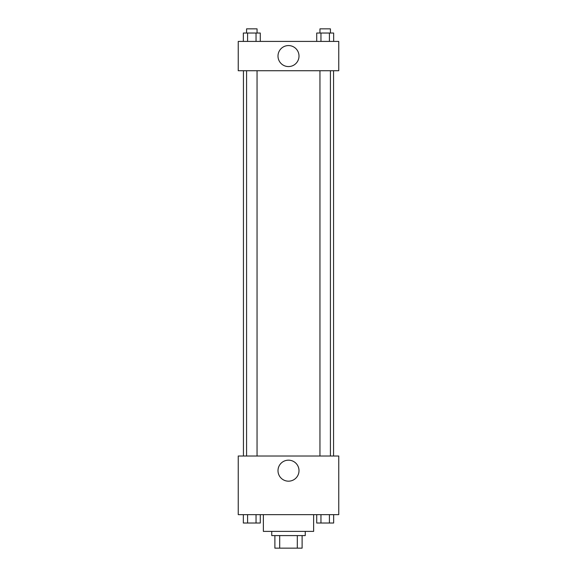 <?xml version="1.0" encoding="UTF-8"?>
<svg xmlns="http://www.w3.org/2000/svg" width="577" height="577" viewBox="0 0 577 577"><rect width="100%" height="100%" fill="white"/><g stroke="black" fill="none" stroke-linecap="round" stroke-linejoin="round"><path stroke-width="0.87" d="M297.314 535.586L297.314 548.15L274.89 548.15L274.89 535.586M297.314 548.15L302.11 548.15L302.11 535.586L302.11 548.15M305.255 531.395L305.255 535.586L271.745 535.586L271.745 531.395M279.686 535.586L279.686 548.15M263.372 514.648L263.372 531.395L313.628 531.395L313.628 514.648M338.757 514.648L238.243 514.648L238.243 456.018L338.757 456.018L338.757 514.648M288.5 481.175A10.501 10.501 0 0 1 279.405 465.423A10.501 10.501 0 0 1 297.595 465.423A10.501 10.501 0 0 1 288.5 481.175M333.564 70.726L333.564 456.018M319.954 456.018L319.954 70.726M257.046 70.726L257.046 456.018M338.757 70.726L238.243 70.726L238.243 41.414L338.757 41.414L338.757 70.726M299.001 56.07A10.501 10.501 0 0 1 283.249 65.165A10.501 10.501 0 0 1 283.249 46.975A10.501 10.501 0 0 1 299.001 56.07M333.65 41.414L333.65 33.04L316.723 33.04L316.723 41.414M329.417 33.04L329.417 41.414M320.956 33.04L320.956 41.414M319.954 33.04L319.954 28.85L330.419 28.85L330.419 33.04M260.277 41.414L260.277 33.04L243.35 33.04L243.35 41.414M256.044 33.04L256.044 41.414M247.583 33.04L247.583 41.414M246.581 33.04L246.581 28.85L257.046 28.85L257.046 33.04M333.65 514.648L333.65 523.022L316.723 523.022L316.723 514.648M329.417 514.648L329.417 523.022M320.956 514.648L320.956 523.022M330.419 523.022L319.954 523.022M260.277 514.648L260.277 523.022L243.35 523.022L243.35 514.648M256.044 514.648L256.044 523.022M247.583 514.648L247.583 523.022M257.046 523.022L246.581 523.022M243.436 70.726L243.436 456.018M330.419 456.018L330.419 70.726M246.581 70.726L246.581 456.018"/></g></svg>
